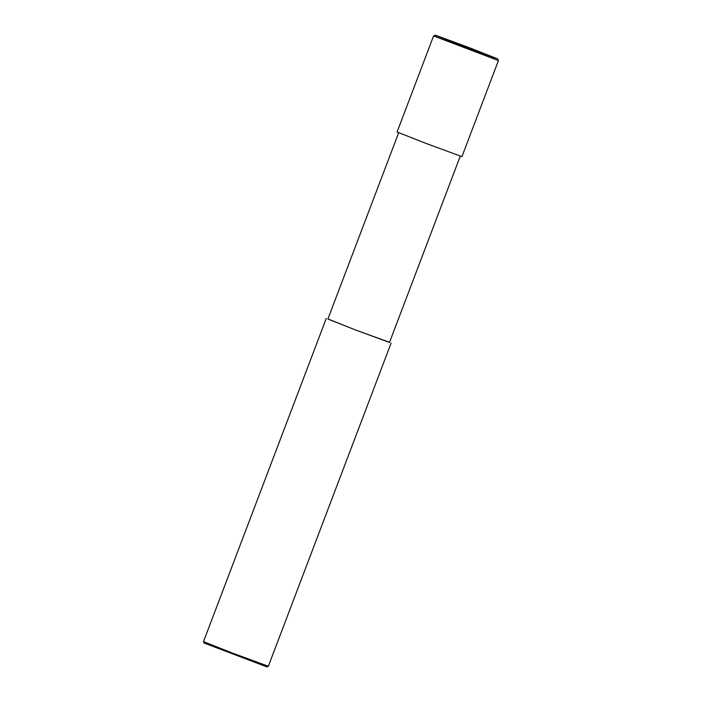 <?xml version="1.0" encoding="UTF-8"?>
<svg xmlns="http://www.w3.org/2000/svg" width="702" height="702" viewBox="0 0 702 702"><rect width="100%" height="100%" fill="white"/><g stroke="black" fill="none" stroke-linecap="round" stroke-linejoin="round"><path stroke-width="1.05" d="M433.573 35.942L397.086 131.994L425.359 143.182L461.942 156.625L498.429 60.574L497.648 58.854L466.812 46.744L435.442 35.205L433.573 35.942L498.429 60.574M398.71 132.608L327.895 319.041L354.747 329.668L389.505 342.444L460.319 156.011M327.939 318.919L354.545 329.607L389.549 342.322M231.765 652.816L268.348 666.268L266.944 666.9L204.124 643.041L203.492 641.637L231.765 652.816M462.46 45.955L495.059 58.073L470.463 48.131L435.626 35.398L462.46 45.955M391.119 343.059L268.348 666.268M326.272 318.418L203.492 641.637"/></g></svg>
